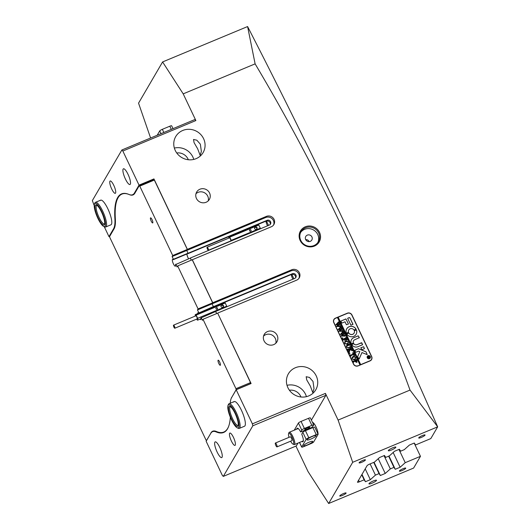 <?xml version="1.0" encoding="UTF-8"?>
<svg xmlns="http://www.w3.org/2000/svg" width="530" height="530" viewBox="0 0 530 530"><rect width="100%" height="100%" fill="white"/><g stroke="black" fill="none" stroke-linecap="round" stroke-linejoin="round"><path stroke-width="0.79" d="M314.416 246.086A10.852 10.315 -149.7 0 1 300.152 240.494A10.852 10.315 -149.7 0 1 305.267 226.814A10.852 10.315 -149.7 0 1 319.53 232.405A10.852 10.315 -149.7 0 1 314.416 246.086M305.485 227.774A10.017 9.52 30.3 0 0 301.06 231.623A10.017 9.52 30.3 0 0 302.491 242.952A10.017 9.52 30.3 0 0 313.939 245.569A10.017 9.52 30.3 0 0 318.364 241.72A10.017 9.52 30.3 0 0 316.927 230.398A10.017 9.52 30.3 0 0 305.485 227.774M307.32 235.128A3.505 3.332 30.3 0 0 306.267 240.441A3.505 3.332 30.3 0 0 311.825 240.01A3.505 3.332 30.3 0 0 307.32 235.128M317.868 242.482A10.017 9.52 30.3 0 0 315.681 231.617A10.017 9.52 30.3 0 0 304.571 229.344A10.017 9.52 30.3 0 0 300.642 232.431M373.392 480.935A4.174 0.755 154.6 0 0 368.973 483.85A4.174 0.755 154.6 0 0 372.087 483.175A4.174 0.755 154.6 0 0 376.512 480.266A4.174 0.755 154.6 0 0 373.392 480.935M392.737 447.797A4.174 0.755 154.6 0 0 388.311 450.705A4.174 0.755 154.6 0 0 391.425 450.036A4.174 0.755 154.6 0 0 395.85 447.128A4.174 0.755 154.6 0 0 392.737 447.797M403.105 468.679A3.505 0.636 154.6 0 0 399.388 471.124A3.505 0.636 154.6 0 0 402.005 470.56A3.505 0.636 154.6 0 0 405.722 468.116A3.505 0.636 154.6 0 0 403.105 468.679M343.48 493.556A3.505 0.636 154.6 0 0 339.763 496A3.505 0.636 154.6 0 0 342.38 495.437A3.505 0.636 154.6 0 0 346.097 492.993A3.505 0.636 154.6 0 0 343.48 493.556M362.818 460.411A3.505 0.636 154.6 0 0 359.101 462.856A3.505 0.636 154.6 0 0 361.718 462.292A3.505 0.636 154.6 0 0 365.435 459.848A3.505 0.636 154.6 0 0 362.818 460.411M422.443 435.534A3.505 0.636 154.6 0 0 418.726 437.979A3.505 0.636 154.6 0 0 421.343 437.416A3.505 0.636 154.6 0 0 425.06 434.978A3.505 0.636 154.6 0 0 422.443 435.534M317.98 434.554A6.844 1.729 67.4 0 1 317.861 434.858A6.844 1.729 67.4 0 1 317.695 435.05M295.382 367.727A15.854 15.072 30.3 0 0 288.38 373.822A15.854 15.072 30.3 0 0 290.645 391.75A15.854 15.072 30.3 0 0 308.758 395.897A15.854 15.072 30.3 0 0 315.767 389.802A15.854 15.072 30.3 0 0 313.502 371.868A15.854 15.072 30.3 0 0 295.382 367.727M292.944 279.164A3.505 0.881 67.4 0 1 291.334 274.5M233.478 437.435A6.678 1.683 -112.6 0 0 229.861 433.07A6.678 1.683 -112.6 0 0 231.385 441.02A6.678 1.683 -112.6 0 0 235.002 445.392A6.678 1.683 -112.6 0 0 233.478 437.435M182.731 130.479A15.854 15.072 30.3 0 0 175.728 136.574A15.854 15.072 30.3 0 0 177.994 154.508A15.854 15.072 30.3 0 0 196.107 158.655A15.854 15.072 30.3 0 0 203.116 152.56A15.854 15.072 30.3 0 0 200.85 134.627A15.854 15.072 30.3 0 0 182.731 130.479M186.997 253.956A3.505 0.881 -112.6 0 0 188.64 258.812M265.987 221.123A3.505 0.881 -112.6 0 0 267.597 225.787M113.784 185.368A6.678 1.683 -112.6 0 0 110.167 180.995A6.678 1.683 -112.6 0 0 111.691 188.952A6.678 1.683 -112.6 0 0 115.308 193.317A6.678 1.683 -112.6 0 0 113.784 185.368M128.048 174.37A8.513 2.147 -112.6 0 0 123.437 168.798A8.513 2.147 -112.6 0 0 125.378 178.941A8.513 2.147 -112.6 0 0 129.989 184.513A8.513 2.147 -112.6 0 0 128.048 174.37M219.791 447.446A8.513 2.147 -112.6 0 0 215.18 441.874A8.513 2.147 -112.6 0 0 217.121 452.017A8.513 2.147 -112.6 0 0 221.732 457.589A8.513 2.147 -112.6 0 0 219.791 447.446M94.744 203.308A13.356 3.372 67.4 0 1 94.81 203.103A13.356 3.372 67.4 0 1 95.446 202.341A13.356 3.372 67.4 0 1 102.873 211.496A13.356 3.372 67.4 0 1 106.431 226.019A13.356 3.372 67.4 0 1 105.728 226.986L110.942 224.806A13.356 3.372 -112.6 0 0 111.439 224.349A13.356 3.372 -112.6 0 0 108.418 210.032A13.356 3.372 -112.6 0 0 100.66 200.161A13.356 3.372 -112.6 0 0 100.17 200.625M227.993 405.549A12.521 3.16 -112.6 0 0 233.074 422.854A12.521 3.16 -112.6 0 0 237.294 427.862A12.521 3.16 -112.6 0 0 238.692 422.655A12.521 3.16 -112.6 0 0 233.73 409.922A12.521 3.16 -112.6 0 0 227.993 405.549L228.377 404.516A13.356 3.372 67.4 0 1 229.006 403.754A13.356 3.372 67.4 0 1 234.498 409.18A13.356 3.372 67.4 0 1 239.288 428.399L244.509 426.226A13.356 3.372 -112.6 0 0 244.999 425.762A13.356 3.372 -112.6 0 0 241.978 411.452A13.356 3.372 -112.6 0 0 234.227 401.574A13.356 3.372 -112.6 0 0 233.73 402.038M199.909 189.223A7.347 6.983 30.3 0 0 196.663 192.046A7.347 6.983 30.3 0 0 197.716 200.353A7.347 6.983 30.3 0 0 206.104 202.268A7.347 6.983 30.3 0 0 209.35 199.446A7.347 6.983 30.3 0 0 208.303 191.144A7.347 6.983 30.3 0 0 199.909 189.223M208.217 200.89A7.347 6.983 30.3 0 0 205.773 193.616A7.347 6.983 30.3 0 0 198.081 192.357A7.347 6.983 30.3 0 0 195.968 193.742M267.498 331.568A7.347 6.983 30.3 0 0 264.258 334.39A7.347 6.983 30.3 0 0 265.305 342.698A7.347 6.983 30.3 0 0 273.699 344.619A7.347 6.983 30.3 0 0 276.938 341.797A7.347 6.983 30.3 0 0 275.892 333.489A7.347 6.983 30.3 0 0 267.498 331.568M275.805 343.235A7.347 6.983 30.3 0 0 273.367 335.96A7.347 6.983 30.3 0 0 265.669 334.702A7.347 6.983 30.3 0 0 263.556 336.086M216.757 431.665L216.141 431.917A105.152 26.526 -112.6 0 0 223.633 432.48A105.152 26.526 -112.6 0 0 227.502 428.85A105.152 26.526 -112.6 0 0 230.338 417.236M200.353 144.193L196.829 140.198L193.523 139.47L194.073 142.643L197.663 148.804L200.141 155.336L201.367 151.434L200.353 144.193M313.005 381.434L309.48 377.44L306.174 376.717L306.724 379.884L310.315 386.045L312.793 392.584L314.018 388.675L313.005 381.434M162.597 61.944L183.201 93.863L255.115 63.865C286.193 116.136 314.621 169.415 340.399 223.7C366.29 278.27 389.497 333.728 410.015 390.073L437.641 426.783A1911.127 482.167 -112.6 0 0 344.699 223.09A1911.127 482.167 -112.6 0 0 247.596 26.553L162.597 61.944L138.549 103.151L150.599 138.005M289.4 390.232A10.434 9.918 -149.7 0 1 300.974 396.983M176.748 152.991A10.434 9.918 -149.7 0 1 188.322 159.742M183.201 93.863L195.875 120.555L122.841 151.024L121.874 149.99L92.339 200.598L94.214 205.541M104.244 226.674L108.975 236.632L109.69 236.334M114.255 228.47L113.572 228.755L108.975 236.632M113.572 228.755A50.072 12.634 -112.6 0 0 114.891 218.685L115.321 218.506M134.249 194.046L132.593 194.735A50.072 12.634 -112.6 0 1 129.028 194.47A105.152 26.526 -112.6 0 0 121.536 193.907A105.152 26.526 -112.6 0 0 114.891 218.685M132.593 194.735A50.072 12.634 -112.6 0 0 134.434 193.006L139.032 185.129L153.939 178.908L153.422 179.789M122.841 151.024L139.032 185.129M358.591 480.22L359.347 481.816L364.143 479.816L365.442 481.724L370.337 479.683L375.425 475.112L370.106 463.909M359.347 481.816A2.504 0.457 -25.4 0 1 357.478 482.22A2.504 0.457 -25.4 0 1 357.505 482.075L367.071 465.684A2.504 0.457 -25.4 0 1 369.701 464.081L374.491 462.08L379.579 457.509L384.475 455.462L385.774 457.377L389.398 455.86L394.486 451.288L399.382 449.248L400.68 451.156L404.304 449.645L409.392 445.067L414.281 443.027L415.586 444.935L430.81 438.582L437.661 426.849L352.695 462.299L328.653 503.5L413.619 468.056L420.462 456.323L405.231 462.677L398.944 449.427M375.425 475.112L379.049 473.595L380.348 475.509L385.244 473.462L390.332 468.891L393.956 467.38L395.254 469.288L400.15 467.248L405.231 462.677M213.047 307.042A3.505 0.881 67.4 0 1 213.139 307.128L213.411 306.658L212.073 303.842L291.076 270.883L291.732 269.763A5.843 5.552 -149.7 0 1 299.238 277.899A5.843 5.552 -149.7 0 1 296.661 280.145L217.658 313.104L251.101 383.534L236.194 389.755L252.386 423.854L325.427 393.386L338.1 420.078L352.695 462.299M325.427 393.386L325.87 395.314L311.408 420.104M297.986 443.1L296.336 445.929L223.296 476.397L252.83 425.789L252.386 423.854M295.939 446.088L308.043 471.581L328.653 503.5M312.508 422.423A6.844 1.729 67.4 0 1 316.046 426.942A6.844 1.729 67.4 0 1 318.046 434.09M216.141 431.917A50.072 12.634 -112.6 0 0 212.576 431.652A50.072 12.634 -112.6 0 0 210.735 433.381L206.137 441.258L222.328 475.364L223.296 476.397M371.669 356.505L351.96 314.986A3.505 3.332 30.3 0 0 347.349 313.184L335.424 318.152A3.505 3.332 30.3 0 0 333.774 322.578L353.483 364.09A3.505 3.332 30.3 0 0 358.094 365.899L370.019 360.923A3.505 3.332 30.3 0 0 371.669 356.505L371.57 356.677M410.015 390.073L338.1 420.078M291.732 269.763L212.729 302.723L192.31 259.72L271.314 226.767A5.843 5.552 30.3 0 0 273.056 217.91A5.843 5.552 30.3 0 0 266.385 216.386L187.381 249.345L153.939 178.908M293.878 278.773L291.891 274.6L292.143 274.169L213.139 307.128M192.31 259.72L177.649 265.908L198.068 308.904L197.465 309.937L212.073 303.842L212.729 302.723M190.25 258.143L191.35 260.19L190.356 258.097L175.496 264.616A3.67 0.927 67.4 0 1 175.503 266.087A3.67 0.927 67.4 0 1 175.37 266.212A3.67 0.927 67.4 0 1 173.237 263.496A3.67 0.927 67.4 0 1 172.409 259.561A3.67 0.927 67.4 0 1 172.541 259.435A3.67 0.927 67.4 0 1 173.177 259.72L187.786 253.631L188.031 253.207L186.726 250.465L188.064 253.28L187.792 253.744A3.505 0.881 -112.6 0 0 187.7 253.665M187.381 249.345L186.726 250.465L187.328 249.431L172.72 255.526L172.118 256.56L265.729 217.505A5.843 5.552 30.3 0 1 273.533 225.058M217.658 313.104L250.597 382.779L250.18 383.8L236.168 389.643L231.862 397.182M199.969 319.179A3.67 0.927 -112.6 0 0 200.718 319.59A3.67 0.927 -112.6 0 0 200.85 319.464A3.67 0.927 -112.6 0 0 200.844 317.993L215.703 311.481L216.697 313.575L215.597 311.521M268.531 225.396L266.544 221.215L266.795 220.785L187.792 253.744M230.245 403.237A50.072 12.634 -112.6 0 1 231.597 397.632L236.194 389.755M379.049 473.595L373.729 462.399M364.143 479.816L361.758 474.787M390.332 468.891L384.038 455.648M393.956 467.38L388.636 456.178M414.175 443.073L420.462 456.323M255.115 63.865L247.596 26.553M121.874 149.99L194.914 119.522L195.875 120.555M325.87 395.314L252.83 425.789M395.254 469.288L388.967 456.045M400.15 467.248L393.147 452.494M380.348 475.509L374.061 462.259M385.244 473.462L378.241 458.708M365.442 481.724L361.977 474.416M370.337 479.683L365.21 468.878M190.316 258.024L269.32 225.065A2.67 2.537 30.3 0 0 270.121 221.017A2.67 2.537 30.3 0 0 267.067 220.321L188.064 253.28M193.768 159.411A15.854 15.072 30.3 0 0 174.357 148.082M215.664 311.401L294.667 278.449A2.67 2.537 30.3 0 0 295.468 274.401A2.67 2.537 30.3 0 0 292.414 273.699L213.411 306.658M291.076 270.883A5.843 5.552 -149.7 0 1 298.88 278.435M306.426 396.659A15.854 15.072 30.3 0 0 287.008 385.33M309.169 241.607A3.505 3.332 30.3 0 0 305.677 239.573M306.711 240.839A2.504 2.378 -149.7 0 1 307.559 241.335M371.47 359.731A3.505 3.332 30.3 0 0 371.822 358.293M334.874 318.649A3.505 3.332 30.3 0 0 333.787 319.663M270.187 224.462A2.67 2.537 30.3 0 0 266.544 221.215M295.535 277.839A2.67 2.537 30.3 0 0 291.891 274.6M150.474 217.949A2.756 0.696 67.4 0 1 150.573 217.856A2.756 0.696 67.4 0 1 152.17 219.89A2.756 0.696 67.4 0 1 152.792 222.845A2.756 0.696 67.4 0 1 152.693 222.938A2.756 0.696 67.4 0 1 151.096 220.904A2.756 0.696 67.4 0 1 150.474 217.949M218.062 360.301A2.756 0.696 67.4 0 1 218.161 360.201A2.756 0.696 67.4 0 1 219.764 362.242A2.756 0.696 67.4 0 1 220.387 365.19A2.756 0.696 67.4 0 1 220.281 365.289A2.756 0.696 67.4 0 1 218.685 363.249A2.756 0.696 67.4 0 1 218.062 360.301M188.594 258.832A3.67 0.927 67.4 0 1 186.911 253.989M198.525 313.104L213.378 306.585L198.525 313.104A3.67 0.927 -112.6 0 0 197.889 312.813A3.67 0.927 -112.6 0 0 197.756 312.938A3.67 0.927 -112.6 0 0 197.657 313.634M211.073 432.871L206.475 440.523L205.998 440.006L109.816 237.46L109.597 236.493L114.023 228.907A50.072 12.634 67.4 0 0 115.341 218.824A104.821 26.447 67.4 0 1 118.104 197.71A104.821 26.447 67.4 0 1 121.966 194.086A104.821 26.447 67.4 0 1 129.446 194.656L129.472 194.643M129.446 194.656A50.072 12.634 67.4 0 0 133.017 194.927A50.072 12.634 67.4 0 0 134.865 193.198L139.291 185.613L153.303 179.769L154.283 179.935L187.328 249.431M210.9 432.937A50.072 12.634 67.4 0 1 212.749 431.208A50.072 12.634 67.4 0 1 216.319 431.48A104.821 26.447 67.4 0 0 223.799 432.049A104.821 26.447 67.4 0 0 228.695 426.252M231.12 398.639A50.072 12.634 67.4 0 1 231.743 397.228M201.095 317.576L202.394 320.319L202.997 319.285L235.949 388.682L250.557 382.587M197.465 309.937L198.77 312.68M177.649 265.908L177.047 266.935L175.748 264.192M173.177 259.72L173.423 259.302L172.118 256.56M154.376 180.041L139.768 186.129L172.72 255.526M139.768 186.129L139.291 185.613M236.168 389.643L235.949 388.682M202.997 319.285L217.605 313.19M192.257 259.813L212.676 302.815L212.073 303.842L213.378 306.585M212.676 302.815L198.068 308.904M173.423 259.302L188.031 253.207M276.103 443.656A2.087 0.523 -112.6 0 0 275.388 443.034A2.087 0.523 -112.6 0 0 275.395 444.266A2.087 0.523 -112.6 0 0 276.276 446.26A2.087 0.523 -112.6 0 0 276.991 446.883A2.087 0.523 -112.6 0 0 276.985 445.644A2.087 0.523 -112.6 0 0 276.103 443.656M276.991 446.883L291.897 440.662A2.087 0.523 -112.6 0 0 291.891 439.43A2.087 0.523 -112.6 0 0 291.01 437.435A2.087 0.523 -112.6 0 0 290.294 436.813L275.388 443.034M290.625 441.192A5.843 1.471 -112.6 0 0 291.328 442.384A5.843 1.471 -112.6 0 0 292.911 444.094A5.843 1.471 -112.6 0 0 293.488 441.318A5.843 1.471 -112.6 0 0 290.864 435.09A5.843 1.471 -112.6 0 0 288.572 433.679A5.843 1.471 -112.6 0 0 289.022 437.343M288.572 433.679L288.956 432.646A6.678 1.683 67.4 0 1 289.267 432.268A6.678 1.683 67.4 0 1 291.573 434.262A6.678 1.683 67.4 0 1 294.389 440.635A6.678 1.683 67.4 0 1 294.408 444.591A6.678 1.683 67.4 0 1 293.918 444.544L292.911 444.094M306.161 439.343L301.722 446.956A2.504 0.457 154.6 0 0 301.696 447.101A2.504 0.457 154.6 0 0 303.564 446.697L311.017 443.59A2.504 0.457 154.6 0 0 313.647 441.98L318.086 434.368A2.504 0.457 154.6 0 0 318.113 434.229A2.504 0.457 154.6 0 0 316.244 434.626L308.791 437.74A2.504 0.457 154.6 0 0 306.161 439.343L302.822 432.301L301.729 434.163A7.347 1.855 67.4 0 1 303.246 441.351A7.347 1.855 67.4 0 1 303.167 441.517A7.347 1.855 67.4 0 1 301.928 441.457M296.787 429.128A7.347 1.855 67.4 0 1 296.972 428.472A7.347 1.855 67.4 0 1 297.787 428.267A7.347 1.855 67.4 0 1 300.676 431.943L301.762 430.075L298.416 423.033A2.504 0.457 -25.4 0 1 301.047 421.429L304.392 428.472L311.845 425.365L308.5 418.316L301.047 421.429M294.408 444.591L303.24 440.907A6.678 1.683 -112.6 0 0 303.352 440.834M300.676 431.943L311.898 427.399L313.687 425.1A2.504 0.457 154.6 0 0 313.714 424.961A2.504 0.457 154.6 0 0 311.845 425.365M310.819 439.098A5.008 0.908 154.6 0 0 316.125 435.607A5.008 0.908 154.6 0 0 312.389 436.409A5.008 0.908 154.6 0 0 307.082 439.9A5.008 0.908 154.6 0 0 310.819 439.098M307.42 444.915A5.008 0.908 154.6 0 0 312.726 441.424A5.008 0.908 154.6 0 0 308.99 442.232A5.008 0.908 154.6 0 0 303.683 445.723A5.008 0.908 154.6 0 0 307.42 444.915M306.771 429.22A2.756 0.497 154.6 0 0 309.692 427.306A2.756 0.497 154.6 0 0 307.632 427.743A2.756 0.497 154.6 0 0 304.717 429.664A2.756 0.497 154.6 0 0 306.771 429.22M304.392 428.472A2.504 0.457 154.6 0 0 301.762 430.075M308.5 418.316A2.504 0.457 -25.4 0 1 310.368 417.918L313.714 424.961M316.244 434.626L312.899 427.584L305.446 430.698L308.791 437.74M298.416 423.033L294.243 430.194M302.822 432.301A2.504 0.457 -25.4 0 1 305.446 430.698M312.899 427.584A2.504 0.457 -25.4 0 1 314.767 427.187L318.113 434.229M298.231 428.551A6.678 1.683 -112.6 0 0 298.099 428.584A6.678 1.683 -112.6 0 0 297.847 428.816M157.185 135.256L159.715 130.923A2.504 0.457 -25.4 0 1 162.346 129.32L169.799 126.213A2.504 0.457 -25.4 0 1 171.667 125.809L173.019 128.651M367.482 356.425L367.456 356.471A1.504 1.431 30.3 0 0 369.383 358.558A1.504 1.431 30.3 0 0 369.86 356.24A1.504 1.431 30.3 0 0 367.482 356.425A1.504 1.431 30.3 0 0 369.41 358.518A1.504 1.431 30.3 0 0 370.072 357.935L370.046 357.982M368.072 355.696A1.669 1.583 30.3 0 0 367.575 358.227A1.669 1.583 30.3 0 0 370.218 358.022A1.669 1.583 30.3 0 0 368.072 355.696M370.205 358.042A1.669 1.583 30.3 0 0 368.045 355.743A1.669 1.583 30.3 0 0 367.323 356.365M359.062 359.095L361.97 352.549L367.118 354.616L366.21 352.152A0.835 0.795 30.3 0 0 365.76 351.721L358.823 348.819A0.835 0.795 30.3 0 0 358.174 348.813L354.702 350.476L355.782 352.298L358.393 351.211A0.503 0.477 -149.7 0 1 358.783 351.211L359.817 351.642L357.776 356.339A0.835 0.795 30.3 0 0 357.796 356.995L359.062 359.095M359.181 358.976L361.97 352.549M367.21 354.543L366.184 352.192A0.835 0.795 30.3 0 0 365.733 351.768L358.797 348.866A0.835 0.795 30.3 0 0 358.147 348.859L354.696 350.323M353.715 336.371A5.426 5.154 30.3 0 0 356.451 329.958L354.338 330.793A3.087 2.935 -149.7 0 1 348.879 333.072L346.799 333.986A5.426 5.154 30.3 0 0 353.715 336.371M356.1 334.311A5.426 5.154 30.3 0 0 356.425 330.005L354.345 330.66M354.093 333.112L354.073 333.151A3.087 2.935 -149.7 0 1 354.073 333.151A3.087 2.935 -149.7 0 1 348.853 333.118L346.786 333.814M350.178 346.832L350.754 347.528L350.297 347.21L348.535 347.885L346.434 347.19L346.541 345.633L348.654 344.659L348.952 343.963L349.72 345.348L348.879 345.129L346.567 346.315L346.587 347.15L348.395 347.66L350.178 346.832L348.395 347.66M346.355 345.871L349.012 344.089M351.496 350.29L349.952 349.661L349.084 352.649L348.342 351.099L348.932 350.966L349.535 349.283L348.104 349.919L348.044 350.469L347.375 349.051L347.793 349.376L350.409 348.356L350.8 347.62L351.476 349.045L349.595 349.257L351.436 350.005L351.741 349.595L352.324 350.833L351.496 350.29M348.356 351.125L348.932 350.966M348.104 349.919L348.091 350.317M347.389 349.078L348.19 349.31L350.807 348.031M349.595 349.257L351.41 350.052L351.682 349.707M349.369 353.384L349.522 352.98L349.793 353.543M352.476 352.993L353.232 352.735L354.557 355.531L353.854 355.882L353.854 354.404L351.185 355.517L350.794 356.253L350.118 354.828L350.549 355.153L353.629 353.934L352.476 352.993M353.782 355.835L354.086 354.901M353.013 356.571L354.583 356.577L355.564 357.531L355.484 359.135L354.596 359.883L352.019 358.962L352.072 357.346L353.013 356.571L354.583 356.577M358.022 365.753A3.339 3.173 30.3 0 1 353.636 364.031L333.92 322.512A3.339 3.173 30.3 0 1 335.497 318.305L337.431 317.496L359.963 364.945L357.896 365.978M356.71 362.407L355.272 361.718L355.054 361.109L353.662 361.771L353.649 362.268L352.973 360.844L353.417 361.168L356.008 360.148L356.399 359.413L356.995 360.672L356.71 362.407L357.114 362.063M354.04 361.533L353.642 361.805M345.659 341.082L347.229 341.088L348.21 342.042L348.13 343.645L347.243 344.394L344.666 343.473L344.719 341.857L345.659 341.082L347.229 341.088M346.328 340.121L346.249 338.398L344.772 339.014L345.792 339.949L344.692 340.406L344.632 339.074L343.248 339.684L343.188 340.24L342.512 338.822L343.36 339.034L345.885 337.941L345.944 337.391L347.11 339.856L346.328 340.121L346.607 339.154M344.652 340.313L344.924 339.69M343.248 339.684L343.228 340.081M342.526 338.849L343.334 339.081L345.951 337.796M342.155 338.18L342.3 337.776L342.572 338.339M344.745 335.106L345.222 336.113L341.141 336.053L342.784 334.357L340.359 334.404L343.115 331.429L343.712 332.688L343.241 332.482L341.26 334.264L343.109 334.052L343.837 332.953L344.467 334.278L343.97 334.052L342.016 335.775L344.712 335.57L344.745 335.106M340.366 334.417L343.016 331.469M342.016 335.775L344.831 335.371M342.473 330.322L342.95 331.329L338.875 331.27L340.512 329.574L338.087 329.62L340.843 326.646L341.439 327.904L340.969 327.699L338.988 329.481L340.836 329.269L341.565 328.169L342.194 329.488L341.698 329.269L339.743 330.992L342.44 330.786L342.473 330.322M338.094 329.633L340.744 326.685M339.743 330.992L342.559 330.587M340.2 325.539L340.677 326.546L336.603 326.487L338.239 324.791L335.815 324.83L338.571 321.862L339.167 323.115L338.697 322.916L336.722 324.698L338.564 324.486L339.293 323.386L339.922 324.704L339.425 324.486L337.471 326.208L340.167 326.003L340.2 325.539M335.821 324.85L338.471 321.902M337.471 326.208L340.286 325.804M359.963 364.945L360.705 364.633L338.18 317.185L347.422 313.329A3.339 3.173 30.3 0 1 351.807 315.052L371.523 356.571A3.339 3.173 30.3 0 1 371.424 359.492L371.238 359.81A3.339 3.173 30.3 0 1 370.384 360.744M360.705 364.633L369.947 360.778A3.339 3.173 30.3 0 0 371.424 359.492M350.893 325.162L352.98 324.294L350.038 318.099A0.835 0.795 30.3 0 0 348.945 317.669L347.687 318.411L350.893 325.162M345.01 321.796L346.401 324.731L348.482 324.035L345.931 318.927L340.836 321.087L341.91 323.088L345.01 321.796M353.444 342.936A2.504 2.378 -149.7 0 1 354.636 339.809L359.32 337.636L358.234 335.821L353.649 337.736A4.843 4.598 30.3 0 0 351.357 343.804L353.417 342.983A2.504 2.378 -149.7 0 1 353.517 340.79M353.98 330.038L356.054 329.117A5.426 5.154 30.3 0 0 346.401 333.145L348.515 332.317A3.087 2.935 -149.7 0 1 353.98 330.038M363.646 346.746L360.817 347.753L361.891 349.747L364.454 348.641L363.646 346.746L360.804 347.773M356.922 344.626A2.504 2.378 -149.7 0 1 353.841 343.692L351.761 344.613A4.843 4.598 30.3 0 0 357.909 346.706L362.586 344.712L361.778 342.817L356.895 344.672A2.504 2.378 -149.7 0 1 353.815 343.738L351.748 344.447M368.602 357.849L368.502 358.386L368.244 357.955L368.668 356.889L367.999 357.439L367.681 356.756L369.317 356.074L369.523 357.531L368.926 357.293L368.502 358.386M367.721 356.736L369.311 356.306M360.678 364.68L338.153 317.231L337.444 317.523M334.019 319.59L333.834 319.901A3.339 3.173 30.3 0 0 333.443 321.107M362.573 344.732L361.486 342.758L356.895 344.672M364.441 348.66L363.62 346.792M348.488 332.489L348.495 332.356A3.087 2.935 -149.7 0 1 348.747 330.018M356.041 329.335L356.027 329.163A5.426 5.154 30.3 0 0 346.733 328.839M359.3 337.835L358.214 335.861L353.623 337.776A4.843 4.598 30.3 0 0 351.496 339.617M348.468 324.055L345.904 318.967L340.823 321.114M352.96 324.493L350.012 318.146A0.835 0.795 30.3 0 0 348.919 317.715L347.68 318.252M369.496 357.578L369.317 356.074M368.734 356.856L369.35 357.313L369.417 356.571L368.734 356.856L369.377 357.266L369.556 356.756M353.682 362.103L354.014 361.579L353.662 361.771M353.391 361.215L356.385 359.91M356.379 359.459L356.968 360.711L356.683 362.454M356.379 361.897L356.875 361.46L356.405 361.851L356.657 360.44L355.186 361.056L356.379 361.897L355.339 361.506M355.186 361.056L355.312 361.546M354.557 356.617L355.564 357.531M355.537 357.578L355.471 359.161M352.059 357.372L352.987 356.617M352.139 358.075L352.139 358.942L354.232 359.386L355.392 358.492M355.358 358.552L355.398 357.545L354.709 356.955L353.298 357.134L352.165 358.035L352.165 358.896L354.259 359.347L355.418 358.452M352.496 353.026L353.232 352.735M353.205 352.781L354.517 355.55M354.047 355.63L354.06 354.948L354.047 355.63M350.833 356.094L350.807 355.756M350.522 355.199L353.629 353.934M349.919 353.185L349.767 353.589M349.343 353.424L349.495 353.02M349.296 351.489L349.952 349.661M349.27 351.536L349.151 352.655M350.774 347.667L351.436 349.058M351.715 349.641L352.284 350.847M350.171 346.388L350.714 347.541M348.627 344.705L348.985 344.136L348.627 344.705M349.018 343.97L349.681 345.361M346.541 346.362L346.587 347.15M346.56 347.196L348.369 347.707M347.203 341.128L348.21 342.042M348.183 342.089L348.117 343.672M344.705 341.883L345.633 341.128M344.831 342.512L344.785 343.453L346.878 343.897L348.031 343.009M346.878 343.897L348.018 343.042M348.058 342.963L348.044 342.055L347.355 341.466L345.944 341.645L344.811 342.546L344.811 343.407L346.905 343.857M345.07 339.631L344.772 339.014M345.043 339.67L345.745 339.856M344.626 340.359L344.897 339.73L344.626 340.359M345.918 337.431L347.077 339.869M346.302 340.167L346.58 339.2L346.302 340.167M342.698 337.981L342.546 338.385M342.128 338.219L342.274 337.815M344.818 335.112L345.275 336.086M341.088 335.934L342.784 334.357M342.976 331.959L342.99 331.515L342.976 331.959M343.089 331.475L343.672 332.701M343.109 334.052L341.26 334.264M343.811 332.999L344.427 334.291M342.546 330.329L343.009 331.303M338.816 331.151L340.512 329.574M340.704 327.176L340.717 326.732L340.704 327.176M340.817 326.692L341.4 327.918M340.836 329.269L338.988 329.481M341.539 328.216L342.155 329.508M340.273 325.546L340.737 326.52M336.543 326.367L338.239 324.791M338.431 322.392L338.445 321.942L338.431 322.392M338.544 321.902L339.127 323.134M338.564 324.486L336.722 324.698M339.266 323.433L339.882 324.724M174.873 328.169A1.669 0.424 -112.6 0 0 174.496 326.381A1.669 0.424 -112.6 0 0 173.529 325.148A1.669 0.424 -112.6 0 0 173.469 325.201A1.669 0.424 -112.6 0 0 173.847 326.99A1.669 0.424 -112.6 0 0 174.814 328.229A1.669 0.424 -112.6 0 0 174.873 328.169M197.087 318.901A1.669 0.424 -112.6 0 0 197.173 318.901A1.669 0.424 -112.6 0 0 197.233 318.841A1.669 0.424 -112.6 0 0 196.855 317.053A1.669 0.424 -112.6 0 0 195.888 315.82A1.669 0.424 -112.6 0 0 195.828 315.873M216.379 307.698A0.835 0.795 30.3 0 0 216.134 308.964A0.835 0.795 30.3 0 0 217.452 308.857A0.835 0.795 30.3 0 0 216.379 307.698M195.305 316.059A3.001 0.755 67.4 0 1 195.371 314.588A3.001 0.755 67.4 0 1 196.16 315.125L197.663 318.291A3.001 0.755 67.4 0 1 197.796 320.027A3.001 0.755 67.4 0 1 197.69 320.133A3.001 0.755 67.4 0 1 196.902 319.59L196.676 319.106M195.371 314.588L224.442 302.458A3.001 0.755 67.4 0 1 225.223 303.001L196.16 315.125M223.541 305.598L222.368 304.757L221.076 305.293L220.957 306.678L222.13 307.519L223.422 306.983L223.541 305.598L223.282 306.048L222.103 305.207L221.043 305.644M225.223 303.001L226.727 306.161L197.663 318.291M226.727 306.161A3.001 0.755 67.4 0 1 226.867 306.731M216.584 309.222A0.835 0.795 30.3 0 0 216.127 308.95M223.19 307.075L223.282 306.048M222.103 305.207L222.368 304.757M208.456 250.206A1.669 0.424 -112.6 0 0 208.078 248.418A1.669 0.424 -112.6 0 0 207.111 247.185A1.669 0.424 -112.6 0 0 207.044 247.238A1.669 0.424 -112.6 0 0 207.422 249.027A1.669 0.424 -112.6 0 0 208.396 250.266A1.669 0.424 -112.6 0 0 208.456 250.206M230.669 240.938A1.669 0.424 -112.6 0 0 230.749 240.938A1.669 0.424 -112.6 0 0 230.815 240.878A1.669 0.424 -112.6 0 0 230.437 239.09A1.669 0.424 -112.6 0 0 229.464 237.857A1.669 0.424 -112.6 0 0 229.404 237.91M249.961 229.735A0.835 0.795 30.3 0 0 249.709 231A0.835 0.795 30.3 0 0 251.035 230.894A0.835 0.795 30.3 0 0 249.961 229.735M228.887 238.096A3.001 0.755 67.4 0 1 228.953 236.625A3.001 0.755 67.4 0 1 229.735 237.162L231.239 240.328A3.001 0.755 67.4 0 1 231.378 240.898M228.953 236.625L258.017 224.495A3.001 0.755 67.4 0 1 258.806 225.038L229.735 237.162M257.116 227.635L255.944 226.794L254.652 227.33L254.539 228.715L255.712 229.556L257.004 229.02L257.116 227.635L256.858 228.085L255.685 227.244L254.625 227.681M258.806 225.038L260.303 228.198L231.239 240.328M260.303 228.198A3.001 0.755 67.4 0 1 260.442 228.768M250.167 231.259A0.835 0.795 30.3 0 0 249.703 230.994M256.772 229.112L256.858 228.085M255.685 227.244L255.944 226.794M233.12 421.993A10.852 2.736 67.4 0 1 228.821 410.955A10.852 2.736 67.4 0 1 230.027 406.45A10.852 2.736 67.4 0 1 233.69 410.783A10.852 2.736 67.4 0 1 238.096 425.782A10.852 2.736 67.4 0 1 233.12 421.993M230.577 406.782A10.017 2.524 -112.6 0 0 230.292 406.835A10.017 2.524 -112.6 0 0 233.882 421.251A10.017 2.524 -112.6 0 0 238.003 425.318A10.017 2.524 -112.6 0 0 238.242 425.153M239.288 428.399A13.356 3.372 67.4 0 1 238.301 428.313L237.294 427.862M94.367 204.328A12.521 3.16 -112.6 0 0 97.03 216.439A12.521 3.16 -112.6 0 0 103.734 226.442A12.521 3.16 -112.6 0 0 105.318 225.621A12.521 3.16 -112.6 0 0 101.283 210.556A12.521 3.16 -112.6 0 0 94.426 204.136A12.521 3.16 -112.6 0 0 94.367 204.328M105.728 226.986A13.356 3.372 67.4 0 1 104.741 226.9L103.734 226.442M95.095 205.746A10.852 2.736 67.4 0 1 96.467 205.031A10.852 2.736 67.4 0 1 102.277 213.703A10.852 2.736 67.4 0 1 104.589 224.197A10.852 2.736 67.4 0 1 104.536 224.362A10.852 2.736 67.4 0 1 98.593 218.804A10.852 2.736 67.4 0 1 95.095 205.746M97.016 205.368A10.017 2.524 -112.6 0 0 96.732 205.421A10.017 2.524 -112.6 0 0 96.208 206.144A10.017 2.524 -112.6 0 0 98.871 217.035A10.017 2.524 -112.6 0 0 104.443 223.905A10.017 2.524 -112.6 0 0 104.682 223.74M134.434 193.006L135.15 192.708M266.385 216.386L265.729 217.505M267.067 220.321L266.795 220.785M292.143 274.169L292.414 273.699M299.576 442.437L301.722 446.956M162.346 129.32L163.843 132.48M171.296 129.373L169.799 126.213M161.014 133.659L159.715 130.923M214.239 430.956L212.576 431.652M123.616 193.397L121.966 194.086M225.455 431.36L223.799 432.049M298.099 428.584L289.267 432.268M301.696 447.101L299.496 442.47M173.529 325.148L195.888 315.82M200.95 318.769L197.69 320.133M174.814 328.229L197.173 318.901M207.111 247.185L229.464 237.857M208.396 250.266L230.749 240.938M229.006 403.754L234.227 401.574M100.66 200.161L95.446 202.341M94.426 204.136L94.81 203.103"/></g></svg>
